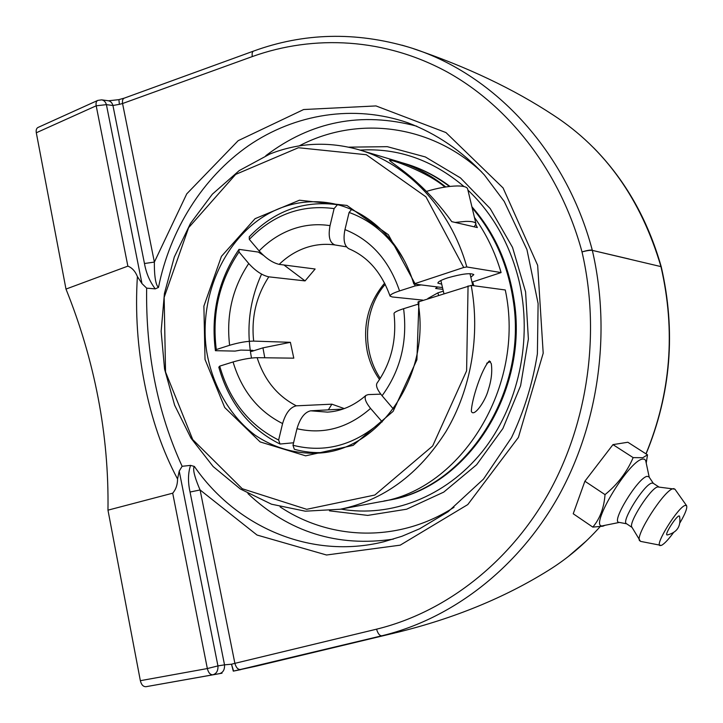 <?xml version="1.0" encoding="UTF-8"?>
<svg xmlns="http://www.w3.org/2000/svg" width="723" height="723" viewBox="0 0 723 723"><rect width="100%" height="100%" fill="white"/><g stroke="black" fill="none" stroke-linecap="round" stroke-linejoin="round"><path stroke-width="1.08" d="M408.748 47.167C355.427 31.505 303.696 32.815 253.565 51.089C252.264 51.704 251.839 53.529 252.291 56.575C314.207 34.37 385.305 38.048 447.763 72.3C509.814 106.887 560.488 172.21 582.006 251.911C586.769 250.474 590.185 249.878 592.273 250.131C565.576 149.074 491.767 72.192 408.748 47.167L402.042 45.188M253.565 51.089L124.248 98.138C122.738 98.816 122.178 100.614 122.558 103.525L252.291 56.575M376.566 629.173L234.885 663.343C236.096 667.537 237.912 669.597 240.343 669.507L381.771 635.806C379.629 635.806 377.894 633.601 376.566 629.173C444.157 612.743 508.64 564.085 548.612 493.167C588.106 422.359 600.714 332.444 582.006 251.911C586.805 250.619 590.248 250.113 592.336 250.384L660.949 266.606C675.797 331.089 670.808 393.502 645.973 453.845M124.248 98.138L118.906 99.611L119.385 104.338L122.558 103.525L154.37 262.078L144.464 263.515C146.163 273.131 149.76 281.581 155.255 288.875L158.482 287.42C169.95 230.086 202.431 177.813 248.531 145.684C294.758 113.972 353.836 104.04 408.07 122.847L408.097 122.865M599.954 526.85C584.347 544.247 567.203 558.743 548.513 570.339L548.26 570.501C504.609 597.704 454.279 618.337 397.243 632.39L381.771 635.806C450.908 619.186 516.999 569.588 558.011 497.099C598.545 424.717 611.495 332.707 592.336 250.384L629.2 259.024M118.906 99.611L119.385 104.338L112.942 105.495C112.119 102.756 110.565 101.175 108.278 100.741L101.636 99.855C103.967 100.262 105.558 101.862 106.408 104.645L96.195 105.802L127.863 266.136C132.065 267.772 135.246 271.242 137.388 276.548C135.156 312.101 137.542 347.682 144.537 383.28C151.487 418.834 162.494 450.745 177.551 479.006C177.56 484.672 175.942 489.399 172.698 493.185L107.971 510.158C108.513 472.354 105.233 434.93 98.129 397.903C91.026 360.876 80.307 324.609 65.983 289.073L127.863 266.136M383.868 541.753L383.786 541.771C310.736 559.918 235.924 526.769 194.388 466.462L190.583 465.386C187.989 473.041 187.808 481.925 190.05 492.029L200.099 489.968L234.885 663.343L231.505 664.211L233.574 671.08L240.343 669.507M190.05 492.029L224.519 664.835L217.939 665.91C218.21 670.7 216.529 673.655 212.914 674.785L219.548 673.646C223.145 672.526 224.799 669.588 224.519 664.835L231.505 664.211L233.285 671.134L256.782 666.028L233.285 671.134M219.548 673.646L222.024 673.194M413.312 48.649C466.95 66.814 513.637 88.983 553.366 115.147C605.205 148.83 641.066 199.322 660.949 266.606L661.247 266.778C676.032 331.306 670.98 393.683 646.073 453.908M548.26 570.501L547.184 571.161M172.698 493.185L207.338 668.549L217.939 665.91L179.223 471.098L177.551 479.006M217.415 674.026L146.01 686.696L212.914 674.785C210.257 674.848 208.405 672.77 207.338 668.549L140.352 680.686C141.365 684.789 143.253 686.796 146.01 686.696M140.352 680.686L107.971 510.158M179.223 471.098L182.124 466.29C157.506 412.517 145.675 353.131 146.652 288.143L141.97 283.597L137.388 276.548M146.652 288.143L155.255 288.875M190.583 465.386L182.124 466.29M65.983 289.073L36.304 132.77L96.195 105.802C95.725 103.018 96.258 101.22 97.777 100.416L101.636 99.855M97.777 100.416L38.048 127.438C36.457 128.269 35.879 130.041 36.304 132.77M348.73 147.158L387.302 146.67L425.332 156.945L460.434 177.885L490.221 208.586L512.526 247.393L525.594 291.884L528.377 339.078L520.605 385.702L502.883 428.549L476.602 464.753L443.732 492.119L406.624 509.209L367.736 515.4L329.444 510.827M158.482 287.42C154.894 284.627 154.225 270.764 154.37 262.078L186.751 193.863L238.156 140.687L303.642 109.535L375.996 105.929L445.955 132.571L503.081 187.953L537.659 265.332L543.199 353.195L518.418 437.397L467.79 504.573L400.217 545.16L326.516 555.002L257.026 535.038L200.099 489.968C196.548 481.997 191.839 469.164 194.388 466.462M592.815 527.112L573.231 513.764L584.889 481.22L612.977 444.618L633.149 457.614C627.085 471.938 617.704 484.283 605.024 494.631C604.03 507.844 599.963 518.68 592.815 527.112L602.946 526.19L604.997 525.314M584.889 481.22L605.024 494.631M612.977 444.618L627.862 442.25L647.51 454.83L642.819 457.722L633.149 457.614M646.245 462.964L647.51 454.83M619.367 522.422L603.344 525.648C586.832 530.962 628.314 460.37 642.666 459.06L644.545 459.195L645.666 460.479L649.209 477.198M667.338 534.939C663.208 535.752 678.662 512.318 679.575 516.394C681.165 526.317 677.09 532.499 667.347 534.939M626.642 523.795L618.996 522.358C610.628 522.422 638.075 477.433 647.13 476.349L648.992 476.873L653.33 483.344M632.029 527.419L626.461 523.678C620.822 521.708 644.32 484.094 651.839 483.118L653.131 483.217L658.78 486.886M673.375 532.797C668.169 539.837 664.148 544.048 661.319 545.44L640.479 541.364L631.902 527.184C628.088 523.163 650.7 487.871 657.704 486.931L674.911 489.155L686.579 505.657C687.474 507.962 685.277 513.673 679.972 522.792M639.62 540.741C634.83 535.897 664.301 489.959 673.005 488.73L673.981 488.621M660.226 545.621C654.017 545.72 678.075 506.904 685.187 505.413L686.579 505.657M383.877 501.012L388.079 500.271C466.136 488.54 529.814 392.191 513.827 298.762C508.043 262.711 494.071 232.047 471.893 206.76M449.959 186.407C436.068 175.96 421.211 168.396 405.368 163.714M387.049 500.461C465.187 488.73 528.938 392.228 512.941 298.653C507.284 263.253 493.692 233.005 472.164 207.89M449.435 186.462C435.327 175.77 420.208 168.052 404.076 163.326L401.834 162.693M473.818 285.739L472.688 281.925M471.188 285.377L505.278 289.977C525.973 386.434 460.922 489.923 379.683 501.87L340.253 509.245C383.443 500.388 418.68 474.496 445.974 431.559C470.998 389.561 480.497 335.219 471.188 285.377L417.966 302.042C431.251 373.872 380.741 448.694 320.75 452.959C297.37 454.668 274.623 448.35 255.011 435.119C229.742 415.951 212.426 385.531 206.688 351.55C197.433 291.423 229.797 226.914 281.599 207.618C298.454 201.41 315.698 200.099 333.339 203.687C369.227 210.971 401.473 242.106 413.818 283.985L463.714 267.483L466.832 266.968C450.33 208.188 407.239 163.434 358.418 149.616C328.17 141.22 298.689 142.666 269.977 153.972L239.205 170.61L212.363 194.18L190.474 223.434L174.315 257.008L164.428 293.475L161.139 331.333L164.564 369.073L174.623 405.187L190.999 438.174L213.168 466.561L240.343 488.983L271.496 504.202L305.314 511.188L340.253 509.245M360.081 150.113L396.891 161.139C414.387 166.272 430.673 174.876 445.739 186.95M474.442 217.415C486.218 233.764 495.11 252.155 501.093 272.571L471.992 282.142M261.572 274.125C249.399 300.885 246.046 328.857 251.505 358.048M468.061 285.91L466.606 370.818L432.67 445.964L374.848 495.02L306.697 509.308L242.232 488.712L192.734 439.584L165.54 371.965L164.157 297.37L188.622 227.691L235.653 174.415L298.409 147.727L366.317 154.731L425.964 196.855L463.714 267.483M466.832 266.968L501.093 272.571M442.512 287.582L413.818 283.985M441.708 284.139L437.885 283.154C437.876 281.789 441.202 280 447.871 277.804C462.015 273.818 470.664 272.761 473.818 274.623L470.836 277.243M414.776 283.199L388.359 234.704L346.95 205.431L299.449 200.217L255.056 218.689L221.437 256.358L203.895 306.1L205.016 359.439L224.708 407.51L260.126 441.916L305.63 455.824L353.113 445.395L393.131 411.342L416.909 359.756L418.942 301.301M488.188 390.275C485.323 401.193 473.782 417.795 471.36 411.342C471.405 400.578 481.699 368.387 489.381 360.894L491.279 363.633C492.435 371.514 491.405 380.388 488.188 390.275M475.897 224.736L477.352 227.555L451.767 221.654C440.876 206.579 429.39 193.601 417.307 182.711C405.386 171.441 389.887 161.482 389.507 160.343C389.209 158.482 427.971 172.173 444.871 187.085M490.456 361.572L486.724 363.244M455.11 222.431L465.639 221.401C471.956 221.256 475.4 222.051 475.96 223.796L467.636 188.911C467.022 186.95 463.551 185.965 457.225 185.956C448.07 186.154 437.786 187.98 426.371 191.432M475.96 223.796L474.234 226.832M422.756 300.108L392.255 296.963L390.049 296.087C389.923 294.767 393.095 293.05 399.548 290.917L415.092 285.937L421.22 284.916L437.56 286.968L435.608 288.459L442.919 289.363M251.36 350.33L251.523 351.441L253.24 350.547L252.517 350.348L240.777 350.095L235.047 351.098L215.418 350.691L216.294 349.552L229.616 345.287C238.762 342.575 246.778 341.184 253.646 341.102L290.393 342.322L262.946 347.853L264.772 357.777M283.931 264.989L305.061 280.904L268.802 276.837C262.25 275.418 255.562 270.98 248.739 263.524L239.024 251.975L239.015 249.363L258.274 252.065L263.416 255.318M351.532 209.562L349.101 212.454L344.961 229.598C343 239.584 344.265 245.947 348.775 248.712C367.781 256.674 381.545 272.472 390.049 296.087M346.444 246.832L335.02 244.961C329.688 242.973 328.025 236.538 330.031 225.639L334.116 208.595L337.451 204.699C303.579 200.217 274.18 210.917 249.254 236.801L249.308 239.367L259.114 250.917C265.983 258.382 272.67 262.865 279.177 264.374L315.129 269.01L305.061 280.904M337.451 204.699L338.165 204.853M293.583 442.774L280.027 444.03L278.635 440.027L282.585 423.561C285.693 413.059 290.275 407.148 296.331 405.829L331.875 404.175L328.369 409.851M290.393 342.322L293.791 358.165L257.126 357.668C250.266 357.867 242.25 359.295 233.068 361.961L219.711 366.127L218.807 367.203C229.055 403.19 249.462 428.802 280.027 444.03M342.901 409.073L310.655 410.809C304.672 412.173 300.108 418.138 296.972 428.712L292.978 445.269L294.333 449.281C304.229 452.02 314.351 453.077 324.681 452.435M382.241 421.907L370.565 408.423C365.504 402.078 363.985 397.722 366.019 395.345L368.215 394.595L380.786 394.152M239.015 249.363C218.527 279.503 210.664 313.285 215.418 350.691M251.523 351.441L262.946 347.853M418.292 304.121L403.606 308.703C397.316 310.727 394.116 312.345 394.017 313.574C396.873 339.81 391.215 363 377.026 383.127C375.599 385.648 377.279 389.86 382.078 395.752L393.294 408.875M438.563 295.156L437.867 292.869L443.344 291.152M437.867 292.869L427.835 298.518M344.284 408.585L331.875 404.175M349.101 212.454C372.11 220.768 390.51 236.801 404.302 260.542M414.514 284.076L415.092 285.937M249.308 239.367C273.339 214.568 301.608 204.311 334.116 208.595M381.518 421.446C354.342 445.35 324.826 453.285 292.978 445.269M216.294 349.552C211.794 313.538 219.367 281.012 239.024 251.975M278.635 440.027C249.281 425.359 229.643 400.723 219.711 366.127M396.683 404.03L393.131 408.775M467.926 190.104C492.661 213.628 509.616 243.524 518.771 279.774C533.158 339.25 518.49 406.624 482.024 451.929C445.395 497.189 390.61 517.795 341.012 509.109M360.036 150.104C397.876 147.781 432.535 159.928 464.012 186.552M233.439 671.107L240.831 669.615M141.97 283.597L106.408 104.645L112.942 105.495L144.464 263.515M416.764 126.191C361.437 111.469 311.116 121.301 265.811 155.698M247.926 493.574C288.893 532.155 337.379 547.347 393.366 539.132M299.186 145.901C355.969 115.906 429.48 123.335 481.672 171.957M454.017 507.293C398.463 543.118 330.239 540.406 280.072 506.841M399.548 290.917C389.164 260.443 370.971 240.009 344.961 229.598M330.031 225.639C317.09 223.66 304.428 224.889 292.056 229.327C279.72 233.845 268.739 241.048 259.114 250.917M279.177 264.374C286.895 256.855 295.59 251.369 305.278 247.917C314.984 244.537 324.898 243.552 335.02 244.961M296.972 428.712C323.515 434.794 348.043 428.034 370.565 408.423M366.019 395.345C354.116 405.702 341.256 411.297 327.447 412.119L310.655 410.809M248.739 263.524C232.481 287.89 226.1 315.147 229.616 345.287M253.646 341.102C251.188 317.469 256.24 296.05 268.802 276.837M384.645 283.1C368.106 302.946 362.35 325.946 367.383 352.101C369.661 362.205 373.71 371.342 379.53 379.521M296.331 405.82C277.361 396.032 264.293 379.973 257.126 357.668M233.068 361.961C241.708 390.7 258.219 411.233 282.585 423.561M382.078 395.752C400.515 370.456 407.691 341.446 403.606 308.703M568.251 556.574L586.588 540.714M593.755 147.926C625.332 180.054 647.826 219.675 661.247 266.796M394.848 632.959L256.782 666.028M108.495 100.777L118.617 99.684M383.786 541.771L401.934 536.276L419.683 528.757L448.097 511.73L483.47 479.123L511.504 437.659C524.058 411.27 532.688 383.317 537.388 353.809L538.111 303.552L526.94 249.589L504.229 201.437L484.455 175.047C462.377 151.206 436.276 133.565 408.061 122.865L408.061 122.865M334.306 203.904L333.339 203.687M440.867 280.524L443.886 293.484M469.977 273.628L472.815 285.603M385.251 284.302C365.404 306.633 360.19 348.314 380.253 378.391"/></g></svg>
